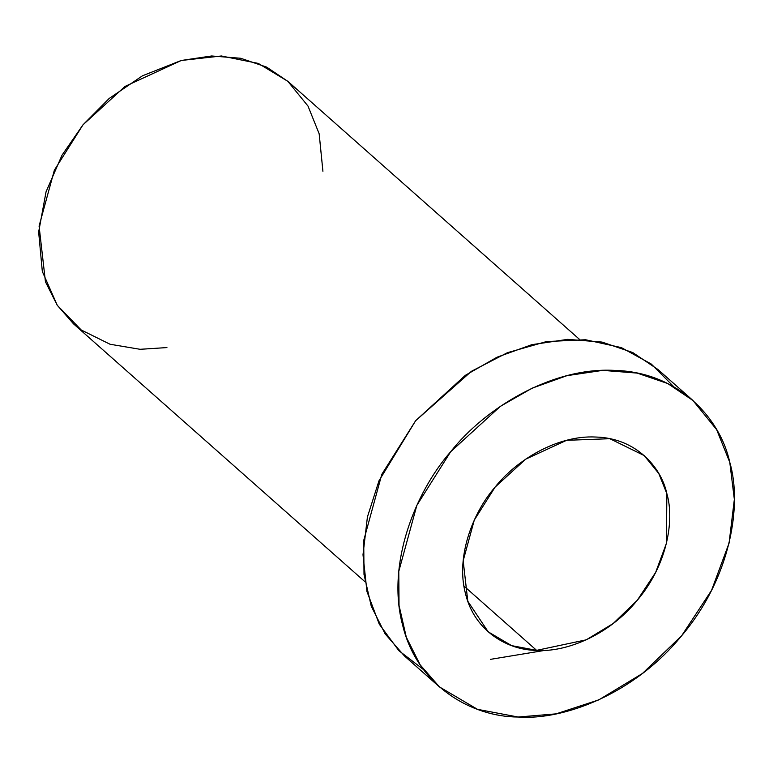 <?xml version="1.0" encoding="UTF-8"?>
<svg xmlns="http://www.w3.org/2000/svg" width="773" height="773" viewBox="0 0 773 773"><rect width="100%" height="100%" fill="white"/><g stroke="black" fill="none" stroke-linecap="round" stroke-linejoin="round"><path stroke-width="1.16" d="M166.929 347.579L140.068 349.299L110.066 344.256L81.175 329.955L57.289 305.316L42.322 271.478L38.65 232.026L46.051 191.82L61.995 155.228L82.991 124.82L109.128 98.509L142.483 75.783L181.191 60.497L221.407 55.975L258.308 63.425L287.817 81.3L308.002 106.065L319.162 133.797L322.921 171.287M536.617 650.364L586.272 639.812L613.115 623.569L637.281 600.292L655.649 572.397L666.423 543.361L666.857 493.628L658.789 473.53L644.18 455.558L609.829 438.706L566.619 440.301L525.679 459.181L495.106 487.106L474.284 520.103L463.172 560.744L467.8 601.239L488.198 631.841L511.61 645.629L536.617 650.364L463.926 586.04L536.617 650.364C508.209 650.325 474.487 631.348 465.52 593.761C455.51 556.705 473.095 512.209 495.106 487.106C515.736 460.901 556.657 434.986 595.77 437.035C635.193 437.972 661.041 466.428 666.857 493.628C674.626 519.871 667.428 564.754 637.281 600.292C607.878 636.421 564.445 652.46 536.617 650.364M518.123 717.025C563.343 720.436 633.928 694.367 681.709 635.667C730.698 577.914 742.399 504.972 729.78 462.341C720.32 418.125 678.317 371.9 614.264 370.373C550.705 367.049 484.207 409.159 450.678 451.732C414.917 492.527 386.336 564.831 402.607 625.057C417.178 686.134 471.974 716.958 518.123 717.025L477.501 709.334L439.46 686.926L420.164 664.857L406.298 637.194L399.032 605.385L398.781 571.402L416.84 505.358L450.678 451.732L500.353 406.356L532.075 388.201L566.88 375.678L602.708 370.373L637.107 373.088L667.746 383.543L692.927 400.462L716.658 429.672L729.78 462.341L734.35 499.387L729.065 543.148L711.556 590.33L681.709 635.667L642.44 673.486L598.814 699.874L556.116 713.856L518.123 717.025M692.927 400.462L657.891 369.455L632.71 352.536L602.061 342.081L567.662 339.366L531.834 344.671L497.039 357.203L465.307 375.349L415.632 420.725L381.804 474.351L363.735 540.404L363.996 574.378L371.262 606.196L385.128 633.85L404.414 655.929L439.46 686.926M423.536 669.621L398.829 650.634L379.263 624.169L366.933 591.442L363.001 554.763L367.417 516.982L378.963 480.835L415.632 420.725L471.462 371.282L507.446 352.681L546.482 341.569L585.557 339.743L621.405 347.628L651.32 364.073L673.805 386.771M579.489 339.376L287.971 81.436L266.666 67.125L240.741 58.275L211.638 55.975L181.317 60.468L125.023 86.421L82.991 124.82L54.361 170.195L39.085 226.083L45.443 281.759L57.183 305.161L73.503 323.839L365.011 581.769M545.458 650.277L490.478 659.35"/></g></svg>
